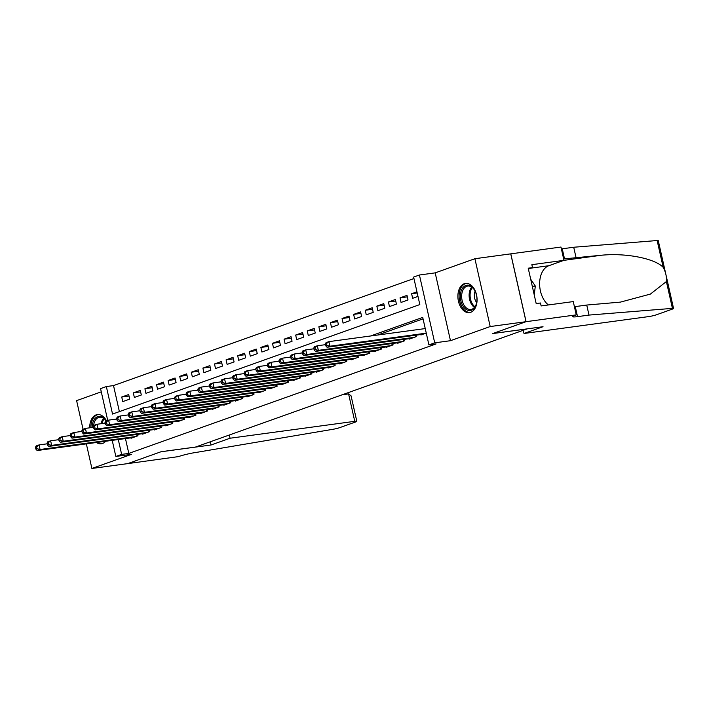 <?xml version="1.0" encoding="UTF-8"?>
<svg xmlns="http://www.w3.org/2000/svg" width="709" height="709" viewBox="0 0 709 709"><rect width="100%" height="100%" fill="white"/><g stroke="black" fill="none" stroke-linecap="round" stroke-linejoin="round"><path stroke-width="1.06" d="M464.253 283.706A14.738 9.483 -97.7 0 0 458.236 300.262A14.738 9.483 -97.7 0 0 469.455 312.607A14.738 9.483 -97.7 0 0 470.705 312.306A14.738 9.483 -97.7 0 0 476.723 295.75A14.738 9.483 -97.7 0 0 465.503 283.405A14.738 9.483 -97.7 0 0 464.253 283.706M106.518 420.871A14.738 9.483 -97.7 0 0 97.346 414.579A14.738 9.483 -97.7 0 0 96.096 414.88A14.738 9.483 -97.7 0 0 89.724 427.811M96.406 442.513A14.738 9.483 -97.7 0 0 101.298 443.781A14.738 9.483 -97.7 0 0 102.548 443.479A14.738 9.483 -97.7 0 0 105.676 441.255M107.724 420.446L100.554 388.621L106.35 386.556L112.545 414.056L419.825 304.569L413.631 277.068L419.427 275.003L434.714 342.837L428.918 344.902L422.724 317.402L370.55 335.995M576.257 314.876L526.087 321.673L492.87 333.514L543.032 326.716L524.013 333.487L648.717 316.586A5.672 0.585 167.3 0 0 656.49 314.769L672.318 309.124A5.672 0.585 167.3 0 0 673.55 308.459A5.672 0.585 167.3 0 0 672.424 308.371L589.002 315.08L577.534 316.639A13.223 1.356 -12.7 0 1 572.748 316.648A13.223 1.356 -12.7 0 1 575.619 315.106L576.257 314.876L573.262 301.582L541.153 305.933L540.488 303L536.19 303.585L528.214 268.197L532.521 267.621L531.856 264.687L563.965 260.336L560.97 247.042L474.906 258.714L435.193 272.868L419.427 275.003M101.281 391.838L76.607 400.629L83.05 429.237M413.959 278.531L113.52 385.581L106.35 386.556M510.746 253.857L526.034 321.691L490.194 326.548L474.906 258.714M86.347 443.869L91.895 468.472L131.608 454.318L115.842 456.454L112.217 440.369M526.034 321.691L492.693 333.576L527.088 328.914L195.462 447.069L161.058 451.73L127.726 463.615L91.895 468.472M420.818 334.542L420.916 334.976L426.251 333.079M409.217 338.672L409.315 339.106L416.272 336.633L415.953 335.206M397.625 342.81L397.722 343.245L404.679 340.763L404.36 339.336M386.033 346.94L386.13 347.375L393.087 344.893L392.759 343.466M374.432 351.07L374.529 351.504L381.486 349.023L381.167 347.596M362.84 355.2L362.937 355.634L369.894 353.153L369.575 351.726M351.239 359.33L351.345 359.764L358.302 357.292L357.974 355.865M339.646 363.469L339.744 363.903L346.701 361.422L346.382 359.995M328.054 367.599L328.152 368.033L335.109 365.552L334.781 364.125M316.453 371.729L316.551 372.163L323.508 369.681L323.189 368.255M304.861 375.859L304.959 376.293L311.916 373.811L311.597 372.385M293.269 379.989L293.366 380.423L300.324 377.95L299.996 376.514M281.668 384.118L281.765 384.553L288.723 382.08L288.403 380.653M270.076 388.257L270.173 388.692L277.13 386.21L276.811 384.783M258.475 392.387L258.581 392.821L265.538 390.34L265.21 388.913M246.883 396.517L246.98 396.951L253.937 394.47L253.618 393.043M235.291 400.647L235.388 401.081L242.345 398.6L242.017 397.173M223.69 404.777L223.787 405.211L230.744 402.739L230.425 401.303M212.097 408.907L212.195 409.35L219.152 406.869L218.833 405.442M200.505 413.046L200.603 413.48L207.56 410.998L207.232 409.572M188.904 417.176L189.002 417.61L195.959 415.128L195.64 413.702M177.312 421.306L177.41 421.74L184.367 419.258L184.048 417.831M165.711 425.435L165.809 425.87L172.766 423.397L172.447 421.961M154.119 429.565L154.216 430L161.173 427.527L160.854 426.1M142.527 433.704L142.624 434.138L149.581 431.657L149.253 430.23M129.02 396.03L121.726 397.013L128.683 394.541L129.72 399.123L122.763 401.595L121.726 397.013M140.621 391.9L133.327 392.883L140.285 390.402L141.313 394.993L134.356 397.465L133.327 392.883M152.213 387.761L144.92 388.754L151.877 386.272L152.914 390.854L145.957 393.335L144.92 388.754M163.806 383.631L156.521 384.624L163.478 382.142L164.506 386.724L157.549 389.206L156.521 384.624M175.407 379.501L168.113 380.494L175.07 378.012L176.098 382.594L169.141 385.076L168.113 380.494M186.999 375.371L179.705 376.355L186.662 373.882L187.699 378.464L180.742 380.946L179.705 376.355M198.6 371.241L191.306 372.225L198.263 369.743L199.291 374.334L192.334 376.807L191.306 372.225M210.192 367.102L202.898 368.095L209.855 365.614L210.892 370.195L203.935 372.677L202.898 368.095M221.784 362.973L214.49 363.965L221.447 361.484L222.484 366.066L215.527 368.547L214.49 363.965M233.385 358.843L226.091 359.835L233.048 357.354L234.076 361.936L227.119 364.417L226.091 359.835M244.977 354.713L237.683 355.696L244.64 353.224L245.677 357.806L238.72 360.287L237.683 355.696M256.569 350.583L249.284 351.567L256.241 349.094L257.27 353.676L250.312 356.148L249.284 351.567M268.17 346.453L260.877 347.437L267.834 344.955L268.871 349.546L261.905 352.018L260.877 347.437M279.763 342.314L272.469 343.307L279.426 340.825L280.463 345.407L273.506 347.889L272.469 343.307M291.364 338.184L284.07 339.177L291.027 336.695L292.055 341.277L285.098 343.759L284.07 339.177M302.956 334.054L295.662 335.047L302.619 332.565L303.656 337.147L296.699 339.629L295.662 335.047M314.548 329.924L307.254 330.908L314.211 328.435L315.248 333.017L308.291 335.499L307.254 330.908M326.149 325.794L318.855 326.778L325.812 324.305L326.84 328.887L319.883 331.36L318.855 326.778M337.741 321.664L330.447 322.648L337.404 320.167L338.441 324.757L331.484 327.23L330.447 322.648M349.342 317.526L342.048 318.518L349.005 316.037L350.033 320.619L343.076 323.1L342.048 318.518M360.934 313.396L353.64 314.388L360.597 311.907L361.634 316.489L354.677 318.97L353.64 314.388M372.526 309.266L365.232 310.258L372.19 307.777L373.226 312.359L366.269 314.84L365.232 310.258M384.127 305.136L376.833 306.12L383.791 303.647L384.819 308.229L377.862 310.702L376.833 306.12M395.719 301.006L388.426 301.99L395.383 299.508L396.42 304.099L389.463 306.572L388.426 301.99M407.312 296.867L400.027 297.86L406.984 295.378L408.012 299.96L401.055 302.442L400.027 297.86M113.52 385.581L119.387 411.619M416.954 291.824L411.619 293.73L412.647 298.312L417.991 296.406M125.458 438.57L128.808 453.414L436.088 343.936L428.918 344.902M423.051 318.864L377.711 335.02M130.926 437.834L131.023 438.268L137.98 435.787L137.661 434.36M435.193 272.868L450.481 340.701L490.194 326.548M450.481 340.701L434.714 342.837M128.808 453.414L121.638 454.389L115.842 456.454M118.288 439.545L121.638 454.389M417.211 292.968L411.619 293.73M35.45 447.273L35.867 449.107L37.019 448.691L36.611 446.856L35.45 447.273L36.132 445.952L39.03 444.924L40.067 449.506L135.951 436.514M37.019 448.691L40.067 449.506L37.169 450.534L133.053 437.542M36.611 446.856L39.03 444.924L47.202 443.816M35.867 449.107L37.169 450.534M92.161 427.483A12.753 8.207 82.3 0 1 94.137 419.701A12.753 8.207 82.3 0 1 106.217 420.986M106.19 420.995A11.805 7.595 -97.7 0 0 99.597 417.229A11.805 7.595 -97.7 0 0 95.325 420.295A11.805 7.595 -97.7 0 0 93.526 426.428M98.418 414.526A14.641 9.421 -97.7 0 0 93.198 418.319A14.641 9.421 -97.7 0 0 90.929 427.651M97.674 442.336A14.641 9.421 -97.7 0 0 102.353 443.542M474.959 307.174A12.753 8.207 82.3 0 1 463.243 306.456A12.753 8.207 82.3 0 1 462.295 288.528A12.753 8.207 82.3 0 1 474.534 290.07A12.753 8.207 82.3 0 1 476.386 303.771A12.753 8.207 82.3 0 1 474.959 307.174M474.675 290.318A11.805 7.595 -97.7 0 0 467.754 286.055A11.805 7.595 -97.7 0 0 463.482 289.121A11.805 7.595 -97.7 0 0 462.729 302.504A11.805 7.595 -97.7 0 0 470.927 309.452A11.805 7.595 -97.7 0 0 475.198 306.385A11.805 7.595 -97.7 0 0 476.457 303.496M475.119 291.177A8.411 5.406 -97.7 0 0 476.661 302.548M466.575 283.352A14.641 9.421 -97.7 0 0 461.364 287.145A14.641 9.421 -97.7 0 0 460.407 303.682A14.641 9.421 -97.7 0 0 470.51 312.368M534.231 294.882L535.322 286.046L530.704 279.24M532.326 286.454L535.322 286.046M229.344 434.998L230.071 438.224L354.766 421.323L348.589 393.912L342.243 394.771M348.589 393.912L351.079 395.852L356.822 421.314A5.672 0.585 167.3 0 1 355.59 421.979L339.762 427.616A5.672 0.585 167.3 0 1 333.115 429.264L196.623 452.351A13.223 1.356 167.3 0 0 178.473 456.605L127.664 463.633L160.89 451.793L211.052 444.995L230.071 438.224M210.325 441.778L211.052 444.995M356.822 421.314A5.672 0.585 167.3 0 0 354.766 421.323M589.002 315.08L586.733 305.047L620.402 302.114L650.41 294.084L666.38 281.544C666.788 276.811 665.724 272.088 663.19 267.355C655.001 258.501 625.896 252.767 601.551 255.222L564.506 258.838A13.223 1.356 -12.7 0 1 563.646 258.945M575.974 257.287L573.714 247.246L562.246 248.797A13.223 1.356 -12.7 0 1 561.386 248.912M574.414 306.705A13.223 1.356 -12.7 0 0 575.274 306.598L586.733 305.047M663.19 267.355L657.137 240.528L573.714 247.246M526.087 321.673L510.799 253.84M524.013 333.487L523.286 330.27M548.411 304.95A21.252 13.675 82.3 0 1 539.629 283.467A21.252 13.675 82.3 0 1 548.828 265.724L563.965 260.336L601.551 255.222M657.137 240.528A5.672 0.585 -12.7 0 1 658.262 240.626L673.55 308.459M528.418 269.083L532.521 267.621M47.042 443.143L47.459 444.977L48.62 444.561L48.203 442.726L47.042 443.143L47.733 441.822L50.631 440.794L51.66 445.376L147.552 432.375M48.62 444.561L51.66 445.376L48.761 446.404L144.654 433.412M48.203 442.726L50.631 440.794L58.794 439.686M47.459 444.977L48.761 446.404M58.643 439.013L59.051 440.847L60.212 440.431L59.804 438.596L58.643 439.013L59.326 437.692L62.224 436.655L63.261 441.246L159.144 428.245M60.212 440.431L63.261 441.246L60.354 442.274L156.246 429.282M59.804 438.596L62.224 436.655L70.386 435.556M59.051 440.847L60.354 442.274M70.235 434.874L70.652 436.709L71.813 436.301L71.396 434.466L70.235 434.874L70.918 433.562L73.816 432.525L74.853 437.107L170.745 424.115M71.813 436.301L74.853 437.107L71.955 438.144L167.838 425.152M71.396 434.466L73.816 432.525L81.987 431.418M70.652 436.709L71.955 438.144M81.836 430.744L82.244 432.579L83.405 432.171L82.988 430.336L81.836 430.744L82.519 429.432L85.417 428.396L86.445 432.977L182.337 419.985M83.405 432.171L86.445 432.977L83.547 434.014L179.439 421.013M82.988 430.336L85.417 428.396L93.579 427.288M82.244 432.579L83.547 434.014M93.428 426.614L93.845 428.449L94.997 428.032L94.589 426.198L93.428 426.614L94.111 425.294L97.009 424.266L98.046 428.848L193.929 415.855M94.997 428.032L98.046 428.848L95.148 429.884L191.031 416.883M94.589 426.198L97.009 424.266L105.171 423.158M93.845 428.449L95.148 429.884M105.021 422.484L105.437 424.319L106.598 423.902L106.182 422.068L105.021 422.484L105.703 421.164L108.61 420.136L109.638 424.718L205.53 411.725M106.598 423.902L109.638 424.718L106.74 425.746L202.632 412.753M106.182 422.068L108.61 420.136L116.772 419.028M105.437 424.319L106.74 425.746M116.622 418.354L117.029 420.189L118.19 419.772L117.783 417.938L116.622 418.354L117.304 417.034L120.202 416.006L121.23 420.588L217.122 407.586M118.19 419.772L121.23 420.588L118.332 421.616L214.224 408.623M117.783 417.938L120.202 416.006L128.364 414.898M117.029 420.189L118.332 421.616M128.214 414.224L128.63 416.05L129.791 415.642L129.375 413.808L128.214 414.224L128.896 412.904L131.794 411.867L132.831 416.458L228.715 403.456M129.791 415.642L132.831 416.458L129.933 417.486L225.817 404.493M129.375 413.808L131.794 411.867L139.965 410.759M128.63 416.05L129.933 417.486M139.806 410.086L140.222 411.92L141.383 411.512L140.967 409.678L139.806 410.086L140.497 408.774L143.395 407.737L144.423 412.319L240.316 399.327M141.383 411.512L144.423 412.319L141.525 413.356L237.418 400.363M140.967 409.678L143.395 407.737L151.558 406.629M140.222 411.92L141.525 413.356M151.407 405.956L151.815 407.79L152.976 407.374L152.568 405.548L151.407 405.956L152.089 404.644L154.987 403.607L156.024 408.189L251.908 395.197M152.976 407.374L156.024 408.189L153.126 409.226L249.01 396.225M152.568 405.548L154.987 403.607L163.15 402.499M151.815 407.79L153.126 409.226M162.999 401.826L163.416 403.66L164.577 403.244L164.16 401.409L162.999 401.826L163.682 400.505L166.58 399.477L167.616 404.059L263.509 391.067M164.577 403.244L167.616 404.059L164.718 405.096L260.602 392.095M164.16 401.409L166.58 399.477L174.751 398.369M163.416 403.66L164.718 405.096M174.6 397.696L175.008 399.53L176.169 399.114L175.752 397.279L174.6 397.696L175.283 396.375L178.181 395.347L179.209 399.929L275.101 386.937M176.169 399.114L179.209 399.929L176.311 400.957L272.203 387.965M175.752 397.279L178.181 395.347L186.343 394.239M175.008 399.53L176.311 400.957M186.192 393.566L186.609 395.4L187.761 394.984L187.353 393.149L186.192 393.566L186.875 392.245L189.773 391.208L190.81 395.799L286.693 382.798M187.761 394.984L190.81 395.799L187.912 396.827L283.795 383.835M187.353 393.149L189.773 391.208L197.935 390.11M186.609 395.4L187.912 396.827M197.784 389.436L198.201 391.262L199.362 390.854L198.945 389.019L197.784 389.436L198.467 388.115L201.374 387.079L202.402 391.66L298.294 378.668M199.362 390.854L202.402 391.66L199.504 392.697L295.396 379.705M198.945 389.019L201.374 387.079L209.536 385.971M198.201 391.262L199.504 392.697M209.385 385.297L209.793 387.132L210.954 386.724L210.546 384.89L209.385 385.297L210.068 383.986L212.966 382.949L214.003 387.531L309.886 374.538M210.954 386.724L214.003 387.531L211.096 388.567L306.988 375.575M210.546 384.89L212.966 382.949L221.128 381.841M209.793 387.132L211.096 388.567M220.978 381.167L221.394 383.002L222.555 382.585L222.139 380.76L220.978 381.167L221.66 379.847L224.558 378.819L225.595 383.401L321.478 370.408M222.555 382.585L225.595 383.401L222.697 384.438L318.58 371.436M222.139 380.76L224.558 378.819L232.729 377.711M221.394 383.002L222.697 384.438M232.57 377.037L232.986 378.872L234.147 378.455L233.731 376.621L232.57 377.037L233.261 375.717L236.159 374.689L237.187 379.271L333.079 366.278M234.147 378.455L237.187 379.271L234.289 380.299L330.181 367.306M233.731 376.621L236.159 374.689L244.321 373.581M232.986 378.872L234.289 380.299M244.171 372.907L244.578 374.742L245.739 374.325L245.332 372.491L244.171 372.907L244.853 371.587L247.751 370.559L248.788 375.141L344.671 362.139M245.739 374.325L248.788 375.141L245.89 376.169L341.773 363.176M245.332 372.491L247.751 370.559L255.914 369.451M244.578 374.742L245.89 376.169M255.763 368.777L256.179 370.603L257.34 370.195L256.924 368.361L255.763 368.777L256.445 367.457L259.343 366.42L260.38 371.011L356.272 358.01M257.34 370.195L260.38 371.011L257.482 372.039L353.374 359.046M256.924 368.361L259.343 366.42L267.515 365.321M256.179 370.603L257.482 372.039M267.364 364.639L267.772 366.473L268.933 366.066L268.516 364.231L267.364 364.639L268.046 363.327L270.944 362.29L271.972 366.872L367.865 353.88M268.933 366.066L271.972 366.872L269.074 367.909L364.967 354.917M268.516 364.231L270.944 362.29L279.107 361.182M267.772 366.473L269.074 367.909M278.956 360.509L279.373 362.343L280.525 361.936L280.117 360.101L278.956 360.509L279.638 359.197L282.536 358.16L283.573 362.742L379.457 349.75M280.525 361.936L283.573 362.742L280.675 363.779L376.559 350.778M280.117 360.101L282.536 358.16L290.708 357.052M279.373 362.343L280.675 363.779M290.548 356.379L290.965 358.213L292.126 357.797L291.709 355.962L290.548 356.379L291.239 355.058L294.138 354.03L295.166 358.612L391.058 345.62M292.126 357.797L295.166 358.612L292.268 359.649L388.16 346.648M291.709 355.962L294.138 354.03L302.3 352.922M290.965 358.213L292.268 359.649M302.149 352.249L302.557 354.083L303.718 353.667L303.31 351.832L302.149 352.249L302.832 350.928L305.73 349.9L306.767 354.482L402.65 341.49M303.718 353.667L306.767 354.482L303.86 355.51L399.752 342.518M303.31 351.832L305.73 349.9L313.892 348.793M302.557 354.083L303.86 355.51M313.741 348.119L314.158 349.954L315.319 349.537L314.902 347.702L313.741 348.119L314.424 346.798L317.322 345.77L318.359 350.352L414.251 337.351M315.319 349.537L318.359 350.352L315.461 351.38L411.344 338.388M314.902 347.702L317.322 345.77L325.493 344.663M314.158 349.954L315.461 351.38M325.342 343.989L325.75 345.815L326.911 345.407L326.494 343.573L325.342 343.989L326.025 342.669L328.923 341.632L329.951 346.214L425.843 333.221M326.911 345.407L329.951 346.214L327.053 347.25L422.945 334.258M326.494 343.573L328.923 341.632L425.24 328.577M325.75 345.815L327.053 347.25M137.05 436.124L136.677 434.493M137.643 435.911L137.307 434.404M101.192 423.698A11.805 7.595 82.3 0 1 102.796 419.285A11.805 7.595 82.3 0 1 103.541 418.257M104.196 418.753A11.424 7.347 -97.7 0 0 103.691 419.471A11.424 7.347 -97.7 0 0 102.176 423.565M474.454 307.405A11.805 7.595 82.3 0 1 470.953 288.111A11.805 7.595 82.3 0 1 471.698 287.083M472.354 287.579A11.424 7.347 -97.7 0 0 471.848 288.297A11.424 7.347 -97.7 0 0 474.959 306.758M564.506 258.838L562.246 248.797M575.274 306.598L577.534 316.639M672.424 308.371L666.38 281.544M531.076 268.126L548.828 265.724M148.642 431.985L148.278 430.363M149.236 431.781L148.899 430.274M160.243 427.855L159.871 426.233M160.837 427.642L160.491 426.144M171.835 423.725L171.472 422.094M172.429 423.512L172.092 422.015M183.427 419.595L183.064 417.964M184.021 419.382L183.684 417.885M195.028 415.465L194.656 413.834M195.622 415.252L195.285 413.746M206.62 411.335L206.257 409.705M207.214 411.123L206.877 409.616M218.212 407.196L217.849 405.575M218.815 406.993L218.469 405.486M229.813 403.067L229.441 401.436M230.407 402.854L230.071 401.356M241.406 398.937L241.042 397.306M241.999 398.724L241.663 397.226M253.007 394.807L252.634 393.176M253.6 394.594L253.255 393.096M264.599 390.677L264.235 389.046M265.193 390.464L264.856 388.957M276.191 386.547L275.828 384.916M276.785 386.334L276.448 384.827M287.792 382.408L287.42 380.786M288.386 382.195L288.049 380.698M299.384 378.278L299.021 376.647M299.978 378.065L299.641 376.568M310.985 374.148L310.613 372.517M311.579 373.935L311.233 372.438M322.577 370.018L322.205 368.388M323.171 369.806L322.834 368.308M334.169 365.888L333.806 364.258M334.763 365.676L334.426 364.169M345.77 361.75L345.398 360.128M346.364 361.546L346.027 360.039M357.363 357.62L356.999 355.989M357.956 357.407L357.62 355.909M368.955 353.49L368.591 351.859M369.549 353.277L369.212 351.779M380.556 349.36L380.184 347.729M381.15 349.147L380.813 347.649M392.148 345.23L391.785 343.599M392.742 345.017L392.405 343.511M403.749 341.1L403.377 339.469M404.343 340.887L403.997 339.381M415.341 336.961L414.978 335.339M415.935 336.757L415.598 335.251"/></g></svg>
